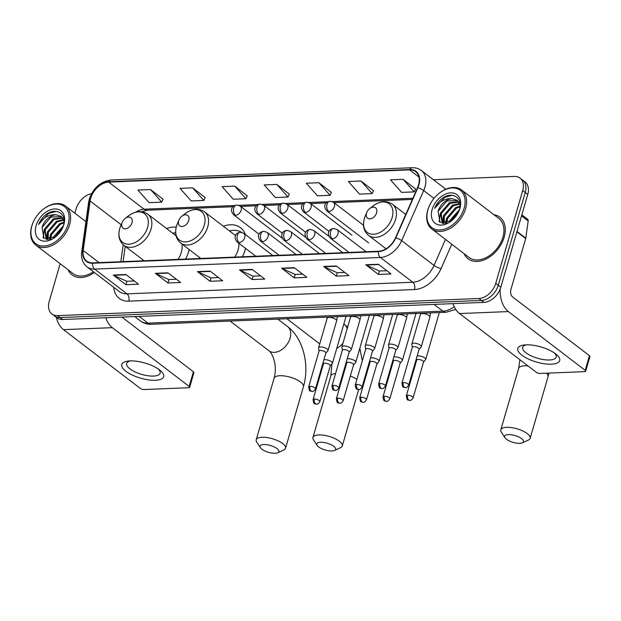 <?xml version="1.0" encoding="UTF-8"?>
<svg xmlns="http://www.w3.org/2000/svg" width="621" height="621" viewBox="0 0 621 621"><rect width="100%" height="100%" fill="white"/><g stroke="black" fill="none" stroke-linecap="round" stroke-linejoin="round"><path stroke-width="0.93" d="M199.481 257.412A28.892 19.74 -52.6 0 0 199.403 258.522M242.337 256.784A28.892 19.74 -52.6 0 0 245.217 249.727A28.892 19.74 -52.6 0 0 245.574 248.408M142.745 259.718A28.892 19.74 -52.6 0 0 142.675 260.828M185.609 259.081A28.892 19.74 -52.6 0 0 188.489 252.025A28.892 19.74 -52.6 0 0 189.118 249.487M245.303 234.474A28.892 19.74 -52.6 0 0 240.467 227.682A28.892 19.74 -52.6 0 0 223.327 226.238M176.224 227.123A28.892 19.74 -52.6 0 0 166.599 228.544M60.183 263.731L49.206 301.488A16.356 11.178 -52.6 0 0 51.9 313.97L56.953 317.836A16.356 11.178 -52.6 0 0 62.636 319.497L483.922 302.38A16.356 11.178 -52.6 0 0 500.805 287.22L527.757 194.443A16.356 11.178 -52.6 0 0 525.071 181.969L522.54 180.028A16.356 11.178 -52.6 0 1 525.226 192.51A16.356 11.178 -52.6 0 0 522.54 180.028L520.01 178.095A16.356 11.178 -52.6 0 0 514.328 176.434L433.404 179.725M54.431 315.903A16.356 11.178 -52.6 0 0 60.105 317.564L481.391 300.448A16.356 11.178 -52.6 0 0 498.275 285.28L525.226 192.51L498.275 285.28A16.356 11.178 -52.6 0 1 481.391 300.448L60.105 317.564A16.356 11.178 -52.6 0 1 54.431 315.903M68.093 269.778A26.167 17.877 -52.6 0 0 72.036 274.862A26.167 17.877 -52.6 0 0 94.392 272.495A26.167 17.877 -52.6 0 1 72.036 274.862A26.167 17.877 -52.6 0 1 68.093 269.778M464.12 253.694A26.167 17.877 -52.6 0 0 468.071 258.771A26.167 17.877 -52.6 0 0 504.167 237.168A26.167 17.877 -52.6 0 0 499.866 217.203A26.167 17.877 -52.6 0 0 493.936 214.719A26.167 17.877 -52.6 0 1 499.866 217.203A26.167 17.877 -52.6 0 1 504.167 237.168A26.167 17.877 -52.6 0 1 468.071 258.771A26.167 17.877 -52.6 0 1 464.12 253.694M90.689 198.285A17.442 11.923 127.4 0 1 108.698 182.108L409.612 169.882A17.442 11.923 127.4 0 1 415.674 171.652A17.442 11.923 127.4 0 1 417.545 187.682L395.507 237.796A17.442 11.923 127.4 0 1 378.492 251.249L92.715 262.862A17.442 11.923 127.4 0 1 86.661 261.092A17.442 11.923 127.4 0 1 83.206 250.488L90.107 200.987A17.442 11.923 127.4 0 1 90.689 198.285M90.356 198.293A17.885 12.218 -52.6 0 0 89.758 201.072L82.857 250.566A17.885 12.218 -52.6 0 0 92.607 263.25L378.383 251.637A17.885 12.218 -52.6 0 0 395.818 237.851L417.863 187.736A17.885 12.218 -52.6 0 0 409.728 169.494L108.807 181.72A17.885 12.218 -52.6 0 0 90.356 198.293M415.55 188.978L403.076 179.29L390.454 179.803L401.632 192.401L414.261 191.889L415.596 188.869M373.469 190.686L360.995 181.006L348.365 181.518L359.551 194.109L372.173 193.597L373.508 190.585M331.381 192.394L318.907 182.714L306.277 183.226L317.463 195.825L330.085 195.312L331.428 192.293M163.036 199.232L150.561 189.552L137.932 190.065L149.118 202.663L161.739 202.151L163.082 199.131M205.124 197.525L192.65 187.845L180.02 188.357L191.206 200.948L203.828 200.436L205.171 197.424M247.205 195.817L234.73 186.129L222.108 186.649L233.286 199.24L245.916 198.728L247.251 195.708M289.293 194.101L276.819 184.421L264.197 184.934L275.375 197.532L288.004 197.02L289.339 194M51.9 313.97A16.356 11.178 -52.6 0 0 57.582 315.623L478.861 298.507A16.356 11.178 -52.6 0 0 495.744 283.347L522.696 190.569A16.356 11.178 -52.6 0 0 520.01 178.095M91.543 193.713A16.356 11.178 -52.6 0 0 76.166 208.71L74.862 213.189M336.31 265.967L348.955 275.639L336.326 276.151L323.681 266.479L336.31 265.967M378.391 264.259L391.044 273.931L378.414 274.443L365.769 264.771L378.391 264.259M210.045 271.098L222.698 280.77L210.069 281.282L197.424 271.61L210.045 271.098M167.965 272.805L180.61 282.477L167.981 282.99L155.335 273.318L167.965 272.805M125.877 274.513L138.522 284.193L125.9 284.705L113.247 275.025L125.877 274.513M294.222 267.674L306.867 277.346L294.245 277.866L281.592 268.187L294.222 267.674M252.134 269.382L264.779 279.062L252.157 279.574L239.512 269.902L252.134 269.382M252.157 279.574L253.151 276.151M260.587 275.848L253.073 276.159L239.962 270.174A4.363 2.771 -92.3 0 1 239.512 269.902M294.245 277.866L295.239 274.443M302.675 274.14L295.154 274.451L282.05 268.466A4.363 2.771 -92.3 0 1 281.592 268.187M125.9 284.705L126.894 281.282M134.33 280.979L126.808 281.29L113.705 275.305A4.363 2.771 -92.3 0 1 113.247 275.025M167.981 282.99L168.974 279.574M176.418 279.271L168.896 279.574L155.793 273.597A4.363 2.771 -92.3 0 1 155.335 273.318M210.069 281.282L211.062 277.866M218.499 277.564L210.985 277.866L197.882 271.882A4.363 2.771 -92.3 0 1 197.424 271.61M378.414 274.443L379.408 271.028M386.844 270.725L379.33 271.028L366.227 265.043A4.363 2.771 -92.3 0 1 365.769 264.771M336.326 276.151L337.319 272.735M344.764 272.433L337.242 272.735L324.139 266.758A4.363 2.771 -92.3 0 1 323.681 266.479M276.819 184.421L288.004 197.02M234.73 186.129L245.916 198.728M192.65 187.845L203.828 200.436M150.561 189.552L161.739 202.151M318.907 182.714L330.085 195.312M360.995 181.006L372.173 193.597M403.076 179.29L414.261 191.889M155.382 380.269A21.805 7.863 16.2 0 1 126.474 371.7A21.805 7.863 16.2 0 1 128.656 361.018A21.805 7.863 16.2 0 1 130.084 360.917A21.805 7.863 16.2 0 1 159.752 370.054A21.805 7.863 16.2 0 1 155.382 380.269M130.581 360.902A17.442 6.295 -163.8 0 0 126.637 363.471A17.442 6.295 -163.8 0 0 135.083 371.932A17.442 6.295 -163.8 0 0 153.503 376.078A17.442 6.295 -163.8 0 0 160.14 373.205A17.442 6.295 -163.8 0 0 158.184 368.921M56.278 317.315A21.805 13.848 87.7 0 0 63.497 329.65L140.33 388.42A2.725 0.986 -163.8 0 0 144.018 389.538L188.629 387.729A2.725 0.986 -163.8 0 0 189.661 387.279A2.725 0.986 -163.8 0 0 189.149 386.433L193.403 371.785L121.902 317.09M105.795 317.742A21.805 13.848 87.7 0 0 112.323 327.663L189.149 386.433M193.403 371.785A2.725 0.986 16.2 0 1 193.915 372.631L189.661 387.279M68.093 224.321A23.443 16.014 -52.6 0 0 63.202 205.73A23.443 16.014 -52.6 0 0 43.113 209.386A23.443 16.014 -52.6 0 0 33.068 222.512A23.443 16.014 -52.6 0 0 31.904 225.788A23.443 16.014 -52.6 0 0 43.897 246.048A23.443 16.014 -52.6 0 0 68.093 224.321M33.068 222.512L32.913 222.877A24.53 16.759 -52.6 0 0 31.694 226.308A24.53 16.759 -52.6 0 0 35.723 245.023A24.53 16.759 -52.6 0 0 69.568 224.771A24.53 16.759 -52.6 0 0 65.531 206.056A24.53 16.759 -52.6 0 0 43.423 209.137L43.113 209.386M53.414 238.177L53.88 236.5L63.381 225.788M54.524 237.548L62.962 227.038M50.014 239.403L50.712 234.078L59.577 223.7L64.041 222.163M50.759 239.225L51.504 234.684L60.361 224.297L63.971 222.931M47.576 239.582L47.553 231.664L56.41 221.278L63.552 219.694M48.112 239.597L48.345 232.262L57.202 221.883L63.753 220.245M46.327 239.395L44.394 229.242L53.251 218.856L62.496 217.8M46.404 239.419L45.186 229.848L54.043 219.461L62.799 218.227M62.876 227.255L63.389 225.749C67.301 213.903 56.069 206.855 46.101 214.486C42.717 217.148 40.225 220.463 38.626 224.422C43.253 217.474 49.075 214.268 56.092 214.796A13.631 9.315 -52.6 0 0 42.018 227.426L50.883 217.047L61.471 216.69M56.092 214.796L61.083 216.372L64.072 221.464M36.111 225.617A17.993 12.296 -52.6 0 0 39.775 239.83A17.993 12.296 -52.6 0 0 55.059 237.253A17.993 12.296 -52.6 0 0 63.094 226.75A17.993 12.296 -52.6 0 0 63.885 224.492A17.993 12.296 -52.6 0 0 54.679 208.943A17.993 12.296 -52.6 0 0 36.111 225.617M42.018 227.426L44.013 238.371L55.253 237.075M35.723 245.023L73.03 273.558A24.53 16.759 -52.6 0 0 93.406 271.742M38.626 224.422L48.624 213.445L56.27 211.396M43.555 238.014L43.641 233.566M46.606 239.458L46.8 235.988M49.82 239.434L49.959 238.402M43.152 237.626L44.223 229.762M46.218 239.225L47.39 232.184M49.385 239.504L50.549 234.598M53.282 238.247L53.709 237.02M275.15 453.268A9.812 3.54 -163.8 0 0 277.766 452.748A9.812 3.54 -163.8 0 0 275.662 447.694A9.812 3.54 -163.8 0 0 263.77 444.558A9.812 3.54 -163.8 0 0 260.385 447.702A9.812 3.54 -163.8 0 0 275.15 453.268M260.385 447.702L256.768 442.144A15.261 5.504 16.2 0 1 256.217 439.769A15.261 5.504 16.2 0 1 262.023 437.254A15.261 5.504 16.2 0 1 278.146 440.887A15.261 5.504 16.2 0 1 285.536 448.284A15.261 5.504 16.2 0 1 283.805 450L277.766 452.748M132.025 222.737A6.544 4.471 -52.6 0 0 130.658 217.552A6.544 4.471 -52.6 0 0 125.054 218.569A6.544 4.471 -52.6 0 0 122.252 222.233A6.544 4.471 -52.6 0 0 121.926 223.149A6.544 4.471 -52.6 0 0 125.271 228.807A6.544 4.471 -52.6 0 0 132.025 222.737M178.033 259.392A19.624 13.414 -52.6 0 0 181.332 252.32A19.624 13.414 -52.6 0 0 181.93 243.991M175.627 232.72A25.896 17.691 -52.6 0 0 172.731 233.232M331.886 450.962A9.812 3.54 -163.8 0 0 334.502 450.442A9.812 3.54 -163.8 0 0 332.398 445.389A9.812 3.54 -163.8 0 0 320.498 442.253A9.812 3.54 -163.8 0 0 317.121 445.397A9.812 3.54 -163.8 0 0 331.886 450.962M317.121 445.397L313.496 439.839A15.261 5.504 16.2 0 1 312.953 437.463A15.261 5.504 16.2 0 1 318.759 434.948A15.261 5.504 16.2 0 1 334.874 438.581A15.261 5.504 16.2 0 1 342.272 445.979A15.261 5.504 16.2 0 1 340.533 447.694L334.502 450.442M188.761 220.432A6.544 4.471 -52.6 0 0 187.395 215.246A6.544 4.471 -52.6 0 0 181.79 216.263A6.544 4.471 -52.6 0 0 178.98 219.927A6.544 4.471 -52.6 0 0 178.654 220.843A6.544 4.471 -52.6 0 0 182.007 226.502A6.544 4.471 -52.6 0 0 188.761 220.432M234.761 257.086A19.624 13.414 -52.6 0 0 238.06 250.015A19.624 13.414 -52.6 0 0 238.86 243.269M235.499 235.6A19.624 13.414 -52.6 0 0 234.839 235.041L204.526 211.854C198.565 207.95 192.083 208.555 185.074 213.686A18.032 12.319 -52.6 0 1 200.529 210.876A18.032 12.319 -52.6 0 1 204.286 225.175A18.032 12.319 -52.6 0 1 185.679 241.887A18.032 12.319 -52.6 0 1 176.449 226.3A18.032 12.319 -52.6 0 1 177.35 223.777L178.98 219.927M241.522 232.324A25.896 17.691 -52.6 0 0 229.46 230.927M519.754 443.324A9.812 3.54 -163.8 0 0 522.37 442.812A9.812 3.54 -163.8 0 0 520.266 437.751A9.812 3.54 -163.8 0 0 508.374 434.622A9.812 3.54 -163.8 0 0 504.989 437.766A9.812 3.54 -163.8 0 0 519.754 443.324M504.989 437.766L501.372 432.208A15.261 5.504 16.2 0 1 500.821 429.833A15.261 5.504 16.2 0 1 506.627 427.318A15.261 5.504 16.2 0 1 522.75 430.943A15.261 5.504 16.2 0 1 530.14 438.348A15.261 5.504 16.2 0 1 528.409 440.064L522.37 442.812M376.629 212.801A6.544 4.471 -52.6 0 0 375.263 207.616A6.544 4.471 -52.6 0 0 369.658 208.633A6.544 4.471 -52.6 0 0 366.856 212.297A6.544 4.471 -52.6 0 0 366.53 213.213A6.544 4.471 -52.6 0 0 369.875 218.864A6.544 4.471 -52.6 0 0 376.629 212.801M330.24 365.893L332.289 363.502A4.906 1.77 -163.8 0 0 332.429 363.246A4.906 1.77 -163.8 0 0 331.505 361.717A4.906 1.77 -163.8 0 0 324.876 359.699A4.906 1.77 -163.8 0 0 323.89 359.838M330.17 365.979A3.547 1.281 -163.8 0 0 330.271 365.792A3.547 1.281 -163.8 0 0 329.604 364.69A3.547 1.281 -163.8 0 0 324.814 363.231A3.547 1.281 -163.8 0 0 323.463 363.813L313.054 399.66C314.086 405.684 314.412 403.099 316.601 404.186A3.547 2.251 87.7 0 1 315.538 403.821A3.547 2.251 -92.3 0 1 314.405 399.07A3.547 1.281 -163.8 0 0 313.054 399.66M353.559 364.946L355.608 362.555A4.906 1.77 -163.8 0 0 355.748 362.299A4.906 1.77 -163.8 0 0 354.824 360.77A4.906 1.77 -163.8 0 0 348.187 358.752A4.906 1.77 -163.8 0 0 347.209 358.891M353.489 365.032A3.547 1.281 -163.8 0 0 353.59 364.845A3.547 1.281 -163.8 0 0 352.922 363.743A3.547 1.281 -163.8 0 0 348.133 362.284A3.547 1.281 -163.8 0 0 346.782 362.866L336.372 398.705C337.397 404.737 337.731 402.152 339.92 403.239A3.547 2.251 87.7 0 1 338.849 402.874A3.547 2.251 -92.3 0 1 337.715 398.123A3.547 1.281 -163.8 0 0 336.372 398.705M376.877 363.999L378.919 361.608A4.906 1.77 -163.8 0 0 379.066 361.352A4.906 1.77 -163.8 0 0 378.142 359.823A4.906 1.77 -163.8 0 0 371.505 357.805A4.906 1.77 -163.8 0 0 370.52 357.944M376.8 364.085A3.547 1.281 -163.8 0 0 376.9 363.898A3.547 1.281 -163.8 0 0 376.233 362.796A3.547 1.281 -163.8 0 0 371.443 361.337A3.547 1.281 -163.8 0 0 370.1 361.919L359.683 397.758C360.716 403.79 361.049 401.205 363.231 402.292A3.547 2.251 87.7 0 1 362.167 401.927A3.547 2.251 -92.3 0 1 361.034 397.176A3.547 1.281 -163.8 0 0 359.683 397.758M400.188 363.052L402.237 360.661A4.906 1.77 -163.8 0 0 402.377 360.405A4.906 1.77 -163.8 0 0 401.453 358.876A4.906 1.77 -163.8 0 0 394.824 356.858A4.906 1.77 -163.8 0 0 393.838 356.997M400.118 363.138A3.547 1.281 -163.8 0 0 400.219 362.951A3.547 1.281 -163.8 0 0 399.551 361.849A3.547 1.281 -163.8 0 0 394.762 360.39A3.547 1.281 -163.8 0 0 393.411 360.972L383.002 396.811C384.034 402.843 384.36 400.258 386.549 401.345A3.547 2.251 87.7 0 1 385.478 400.98A3.547 2.251 -92.3 0 1 384.352 396.229A3.547 1.281 -163.8 0 0 383.002 396.811M423.506 362.105L425.556 359.706A4.906 1.77 -163.8 0 0 425.695 359.458A4.906 1.77 -163.8 0 0 424.772 357.929A4.906 1.77 -163.8 0 0 418.135 355.911A4.906 1.77 -163.8 0 0 417.157 356.05M423.437 362.19A3.547 1.281 -163.8 0 0 423.538 362.004A3.547 1.281 -163.8 0 0 422.87 360.902A3.547 1.281 -163.8 0 0 418.08 359.443A3.547 1.281 -163.8 0 0 416.73 360.025L406.32 395.864C407.345 401.896 407.679 399.311 409.86 400.398A3.547 2.251 87.7 0 1 408.797 400.033A3.547 2.251 -92.3 0 1 407.663 395.282A3.547 1.281 -163.8 0 0 406.32 395.864M325.839 353.132L327.888 350.741A4.906 1.77 -163.8 0 0 328.028 350.485A4.906 1.77 -163.8 0 0 327.104 348.963A4.906 1.77 -163.8 0 0 322.051 347.03A4.906 1.77 -163.8 0 0 318.604 347.744A4.906 1.77 -163.8 0 0 318.589 348.039L319.031 351.152M325.769 353.217A3.547 1.281 -163.8 0 0 325.87 353.031A3.547 1.281 -163.8 0 0 325.202 351.936A3.547 1.281 -163.8 0 0 320.413 350.469A3.547 1.281 -163.8 0 0 319.062 351.059L308.653 386.899C309.677 392.922 310.011 390.337 312.2 391.424A3.547 2.251 87.7 0 1 311.129 391.059A3.547 2.251 -92.3 0 1 309.995 386.316A3.547 1.281 -163.8 0 0 308.653 386.899M349.157 352.185L351.207 349.794A4.906 1.77 -163.8 0 0 351.346 349.538A4.906 1.77 -163.8 0 0 350.423 348.016A4.906 1.77 -163.8 0 0 345.369 346.083A4.906 1.77 -163.8 0 0 341.923 346.797A4.906 1.77 -163.8 0 0 341.899 347.092L342.35 350.205M349.08 352.27A3.547 1.281 -163.8 0 0 349.181 352.084A3.547 1.281 -163.8 0 0 348.521 350.989A3.547 1.281 -163.8 0 0 343.724 349.522A3.547 1.281 -163.8 0 0 342.381 350.112L331.963 385.952C332.996 391.975 333.33 389.39 335.511 390.477A3.547 2.251 87.7 0 1 334.447 390.112A3.547 2.251 -92.3 0 1 333.314 385.369A3.547 1.281 -163.8 0 0 331.963 385.952M372.468 351.238L374.517 348.847A4.906 1.77 -163.8 0 0 374.657 348.591A4.906 1.77 -163.8 0 0 373.733 347.069A4.906 1.77 -163.8 0 0 368.688 345.136A4.906 1.77 -163.8 0 0 365.233 345.85A4.906 1.77 -163.8 0 0 365.218 346.145L365.668 349.258M372.398 351.323A3.547 1.281 -163.8 0 0 372.499 351.137A3.547 1.281 -163.8 0 0 371.832 350.042A3.547 1.281 -163.8 0 0 367.042 348.575A3.547 1.281 -163.8 0 0 365.691 349.165L355.282 385.004C356.314 391.028 356.64 388.443 358.829 389.53A3.547 2.251 87.7 0 1 357.766 389.165A3.547 2.251 -92.3 0 1 356.633 384.422A3.547 1.281 -163.8 0 0 355.282 385.004M395.787 350.291L397.836 347.9A4.906 1.77 -163.8 0 0 397.976 347.644A4.906 1.77 -163.8 0 0 397.052 346.122A4.906 1.77 -163.8 0 0 391.998 344.189A4.906 1.77 -163.8 0 0 388.552 344.903A4.906 1.77 -163.8 0 0 388.536 345.198L388.979 348.311M395.717 350.376A3.547 1.281 -163.8 0 0 395.818 350.19A3.547 1.281 -163.8 0 0 395.15 349.095A3.547 1.281 -163.8 0 0 390.361 347.628A3.547 1.281 -163.8 0 0 389.01 348.218L378.6 384.057C379.625 390.081 379.959 387.496 382.148 388.583A3.547 2.251 87.7 0 1 381.077 388.218A3.547 2.251 -92.3 0 1 379.943 383.475A3.547 1.281 -163.8 0 0 378.6 384.057M419.105 349.344L421.147 346.953A4.906 1.77 -163.8 0 0 421.294 346.697A4.906 1.77 -163.8 0 0 420.37 345.175A4.906 1.77 -163.8 0 0 415.317 343.242A4.906 1.77 -163.8 0 0 411.87 343.956A4.906 1.77 -163.8 0 0 411.847 344.251L412.297 347.364M419.028 349.429A3.547 1.281 -163.8 0 0 419.128 349.243A3.547 1.281 -163.8 0 0 418.461 348.148A3.547 1.281 -163.8 0 0 413.671 346.681A3.547 1.281 -163.8 0 0 412.328 347.263L401.911 383.11C402.944 389.134 403.277 386.549 405.459 387.636A3.547 2.251 87.7 0 1 404.395 387.271A3.547 2.251 -92.3 0 1 403.262 382.52A3.547 1.281 -163.8 0 0 401.911 383.11M551.409 364.178A21.805 7.863 16.2 0 1 522.502 355.616A21.805 7.863 16.2 0 1 524.683 344.927A21.805 7.863 16.2 0 1 526.119 344.826A21.805 7.863 16.2 0 1 555.787 353.962A21.805 7.863 16.2 0 1 551.409 364.178M526.616 344.81A17.442 6.295 -163.8 0 0 522.665 347.38A17.442 6.295 -163.8 0 0 531.118 355.841A17.442 6.295 -163.8 0 0 549.538 359.986A17.442 6.295 -163.8 0 0 556.175 357.114A17.442 6.295 -163.8 0 0 554.219 352.837M453.004 303.638A21.805 13.848 87.7 0 0 459.532 313.558L536.358 372.328A2.725 0.986 -163.8 0 0 540.045 373.454L584.656 371.637A2.725 0.986 -163.8 0 0 585.696 371.187A2.725 0.986 -163.8 0 0 585.184 370.341L589.438 355.693L512.604 296.923A5.449 3.462 -92.3 0 1 510.866 289.627L525.7 238.565L516.897 231.835M500.247 288.866A21.805 13.848 87.7 0 0 508.351 311.571L585.184 370.341M589.438 355.693A2.725 0.986 16.2 0 1 589.95 356.539L585.696 371.187M521.826 214.843L527.648 219.291A2.725 1.863 127.4 0 1 528.184 220.944L525.793 238.146A2.725 1.863 127.4 0 1 525.7 238.565M464.128 208.229A23.443 16.014 -52.6 0 0 459.237 189.638A23.443 16.014 -52.6 0 0 439.148 193.294A23.443 16.014 -52.6 0 0 429.103 206.42A23.443 16.014 -52.6 0 0 427.931 209.696A23.443 16.014 -52.6 0 0 439.932 229.964A23.443 16.014 -52.6 0 0 464.128 208.229M429.103 206.42L428.948 206.785A24.53 16.759 -52.6 0 0 427.722 210.216A24.53 16.759 -52.6 0 0 431.758 228.932A24.53 16.759 -52.6 0 0 465.603 208.679A24.53 16.759 -52.6 0 0 461.566 189.964A24.53 16.759 -52.6 0 0 439.458 193.046L439.148 193.294M431.758 228.932L469.065 257.474A24.53 16.759 -52.6 0 0 502.909 237.214A24.53 16.759 -52.6 0 0 498.873 218.499L461.566 189.964M449.441 222.093L449.907 220.408L459.408 209.696M450.551 221.464L458.989 210.946M446.049 223.312L446.747 217.987L455.604 207.608L460.076 206.079M446.786 223.133L447.539 218.592L456.396 208.214L459.998 206.84M443.611 223.49L443.588 215.572L452.445 205.186L459.587 203.603M444.147 223.506L444.372 216.178L453.237 205.792L459.788 204.162M442.362 223.312L440.421 213.15L449.286 202.772L458.523 201.716M442.431 223.327L441.213 213.756L450.07 203.377L458.826 202.143M458.911 211.171L459.416 209.657C463.336 197.812 452.104 190.763 442.136 198.394C438.752 201.057 436.26 204.371 434.661 208.33C439.288 201.383 445.102 198.177 452.119 198.704A13.631 9.315 -52.6 0 0 438.053 211.342L446.91 200.956L457.498 200.599M452.119 198.704L457.172 200.327L460.107 205.372M432.138 209.525A17.993 12.296 -52.6 0 0 435.81 223.739A17.993 12.296 -52.6 0 0 451.094 221.161A17.993 12.296 -52.6 0 0 459.129 210.659A17.993 12.296 -52.6 0 0 459.92 208.4A17.993 12.296 -52.6 0 0 450.706 192.852A17.993 12.296 -52.6 0 0 432.138 209.525M438.053 211.342L440.048 222.279L451.281 220.983M434.661 208.33L444.659 197.354L452.305 195.304M439.59 221.922L439.668 217.474M442.641 223.366L442.835 219.896M445.847 223.35L445.994 222.31M439.179 221.542L440.258 213.671M442.245 223.141L443.417 216.092M445.42 223.42L446.584 218.507M449.317 222.155L449.744 220.929M62.636 319.497L57.582 315.623M527.757 194.443L522.696 190.569M500.805 287.22L495.744 283.347M483.922 302.38L478.861 298.507M455.736 309.367L446.173 312.278L151.26 324.263C147.208 324.41 143.591 323.293 140.4 320.925A21.805 14.896 -52.6 0 0 147.977 323.13L139.158 316.384M151.26 324.263A10.906 6.924 -92.3 0 1 147.977 323.13L442.897 311.152L434.071 304.406M446.173 312.278A10.906 6.924 -92.3 0 1 442.897 311.152A21.805 14.896 -52.6 0 0 454.262 306.735M108.698 182.108L144.111 209.199A17.442 11.923 -52.6 0 0 135.844 212.149M409.728 169.494A5.449 3.462 -92.3 0 1 412.142 167.732L111.229 179.958C100.718 181.417 93.422 187.775 89.331 199.046L88.617 202.353A5.449 2.538 7.9 0 1 89.758 201.072M378.383 251.637A5.449 3.462 87.7 0 0 380.394 257.474L94.617 269.087A5.449 3.462 -92.3 0 1 92.607 263.25M395.818 237.851A5.449 1.335 23.7 0 1 401.663 240.661A21.805 14.896 127.4 0 1 380.394 257.474L412.771 282.245A21.805 14.896 -52.6 0 0 434.04 265.431L445.474 239.427M88.617 202.353L81.716 251.854A5.449 2.538 7.9 0 1 82.857 250.566M128.733 301.154A5.449 3.462 -92.3 0 0 126.994 293.849L94.617 269.087A21.805 14.896 127.4 0 1 87.041 266.875L119.418 291.645A21.805 14.896 -52.6 0 0 126.994 293.849L412.771 282.245A5.449 3.462 -92.3 0 1 414.517 289.541L128.733 301.154A27.262 18.622 127.4 0 1 113.705 287.267M417.863 187.736A5.449 1.335 23.7 0 1 423.701 190.546L401.663 240.661L434.04 265.431A5.449 1.335 -156.3 0 0 441.096 268.528A27.262 18.622 127.4 0 1 414.517 289.541M412.142 167.732C415.659 167.616 418.733 168.539 421.356 170.511A21.805 14.896 127.4 0 1 423.701 190.546L433.963 198.402M111.229 179.958A5.449 3.462 87.7 0 0 108.807 181.72M451.777 244.247L441.096 268.528M409.612 169.882L418.965 177.039M412.887 198.278L332.173 201.553M327.81 201.732L308.854 202.5M304.492 202.679L285.544 203.447M281.181 203.626L262.225 204.394M257.862 204.573L238.914 205.349M234.552 205.52L144.111 209.199A9.812 6.233 -92.3 0 0 147.061 210.216L141.743 211.707M90.107 200.987L121.18 224.755M83.206 250.488L99.042 262.598M123.199 244.713L120.823 261.713M252.499 269.669L239.962 270.174M210.418 271.377L197.882 271.882M168.33 273.085L155.793 273.597M126.242 274.793L113.705 275.305M294.587 267.954L282.05 268.466M336.675 266.246L324.139 266.758M378.763 264.538L366.227 265.043M112.323 327.663L63.497 329.65M279.9 375.728A15.261 5.504 -163.8 0 0 274.094 378.243C275.483 373.345 275.67 368.082 274.661 362.447L273.341 357.68C271.509 353.551 270.065 351.261 269.017 350.818A15.261 10.433 127.4 0 0 274.319 352.371A15.261 10.433 127.4 0 0 290.077 338.22A15.261 10.433 127.4 0 0 287.57 326.568C303.576 338.6 309.7 365.536 303.413 386.759A15.261 5.504 -163.8 0 0 296.015 379.361A15.261 5.504 -163.8 0 0 279.9 375.728M122.252 222.233L120.621 226.083A18.032 12.319 -52.6 0 0 119.721 228.606A18.032 12.319 -52.6 0 0 128.943 244.193A18.032 12.319 -52.6 0 0 147.557 227.472A18.032 12.319 -52.6 0 0 143.793 213.182A18.032 12.319 -52.6 0 0 128.345 215.992L125.054 218.569M144.119 260.773L123.952 245.342A19.624 13.414 -52.6 0 0 151.027 229.133A19.624 13.414 -52.6 0 0 147.798 214.16C141.836 210.255 135.347 210.861 128.345 215.992M335.581 373.5A15.261 5.504 -163.8 0 0 330.822 375.938L331.917 363.937M356.896 379.447A15.261 5.504 -163.8 0 0 350.337 376.031M343.529 374.059A15.261 5.504 -163.8 0 0 342.839 373.927M343.855 323.929L344.298 324.263A15.261 10.433 127.4 0 1 347.147 328.82M200.855 258.468L180.68 243.036A19.624 13.414 -52.6 0 0 207.756 226.828A19.624 13.414 -52.6 0 0 204.526 211.854M342.978 343.149A15.261 10.433 127.4 0 1 336.745 348.404M527.974 365.909A15.261 5.504 -163.8 0 0 524.504 365.792A15.261 5.504 -163.8 0 0 518.698 368.307L519.909 359.745M548.972 373.089L548.017 376.823A15.261 5.504 -163.8 0 0 546.426 373.19M366.856 212.297L365.226 216.147A18.032 12.319 -52.6 0 0 364.325 218.67A18.032 12.319 -52.6 0 0 373.547 234.249A18.032 12.319 -52.6 0 0 392.161 217.536A18.032 12.319 -52.6 0 0 388.397 203.246A18.032 12.319 -52.6 0 0 372.949 206.048L369.658 208.633M386.029 248.765L368.556 235.406A19.624 13.414 -52.6 0 0 395.631 219.197A19.624 13.414 -52.6 0 0 392.402 204.224C386.441 200.319 379.951 200.925 372.949 206.048M259.027 234.195L233.62 214.757C231.338 211.986 230.896 209.595 232.285 207.569C232.479 206.506 233.954 205.636 236.71 204.977A5.449 3.462 87.7 0 0 233.768 208.004A5.449 3.462 -92.3 0 0 235.514 215.308A5.449 3.726 -52.6 0 0 241.142 210.255A5.449 3.726 -52.6 0 0 240.242 206.094L281.981 238.022M233.62 214.757A5.449 3.726 -52.6 0 0 235.514 215.308M330.271 365.792L319.862 401.632A3.547 1.281 -163.8 0 0 318.146 399.916A3.547 1.281 -163.8 0 0 314.405 399.07M282.345 233.248L256.939 213.81C254.657 211.039 254.214 208.64 255.604 206.622C255.798 205.559 257.273 204.689 260.028 204.03A5.449 3.462 87.7 0 0 257.086 207.057A5.449 3.462 -92.3 0 0 258.833 214.361A5.449 3.726 -52.6 0 0 264.453 209.308A5.449 3.726 -52.6 0 0 263.56 205.147L305.291 237.075M256.939 213.81A5.449 3.726 -52.6 0 0 258.833 214.361M353.59 364.845L343.172 400.685A3.547 1.281 -163.8 0 0 341.457 398.969A3.547 1.281 -163.8 0 0 337.715 398.123M305.656 232.301L280.25 212.863C277.967 210.092 277.525 207.693 278.914 205.675C279.116 204.612 280.591 203.742 283.339 203.083A5.449 3.462 87.7 0 0 280.405 206.11A5.449 3.462 -92.3 0 0 282.144 213.414A5.449 3.726 -52.6 0 0 287.771 208.361A5.449 3.726 -52.6 0 0 286.879 204.2L328.61 236.127M280.25 212.863A5.449 3.726 -52.6 0 0 282.144 213.414M376.9 363.898L366.491 399.738A3.547 1.281 -163.8 0 0 364.775 398.022A3.547 1.281 -163.8 0 0 361.034 397.176M328.975 231.354L303.568 211.916C301.286 209.145 300.843 206.746 302.233 204.728C302.427 203.665 303.902 202.795 306.658 202.135A5.449 3.462 87.7 0 0 303.716 205.163A5.449 3.462 -92.3 0 0 305.462 212.467A5.449 3.726 -52.6 0 0 311.09 207.414A5.449 3.726 -52.6 0 0 310.19 203.253L351.928 235.18M303.568 211.916A5.449 3.726 -52.6 0 0 305.462 212.467M400.219 362.951L389.809 398.791A3.547 1.281 -163.8 0 0 388.094 397.075A3.547 1.281 -163.8 0 0 384.352 396.229M368.618 242.889L326.887 210.969C324.604 208.198 324.154 205.799 325.551 203.781C325.746 202.718 327.22 201.848 329.976 201.188A5.449 3.462 87.7 0 0 327.034 204.216A5.449 3.462 -92.3 0 0 328.773 211.52A5.449 3.726 -52.6 0 0 334.401 206.467A5.449 3.726 -52.6 0 0 333.508 202.306L363.502 225.252M326.887 210.969A5.449 3.726 -52.6 0 0 328.773 211.52M423.538 362.004L413.12 397.844A3.547 1.281 -163.8 0 0 411.405 396.128A3.547 1.281 -163.8 0 0 407.663 395.282M255.805 256.232L237.222 242.019C234.94 239.248 234.497 236.849 235.887 234.831C236.081 233.768 237.556 232.898 240.311 232.238A5.449 3.462 87.7 0 0 237.369 235.266A5.449 3.462 -92.3 0 0 239.116 242.57A5.449 3.726 -52.6 0 0 244.744 237.517A5.449 3.726 -52.6 0 0 243.843 233.356L272.844 255.541M237.222 242.019A5.449 3.726 -52.6 0 0 239.116 242.57M337.366 316.702L336.629 320.894A4.906 1.77 -163.8 0 0 335.705 319.373A4.906 1.77 -163.8 0 0 328.835 317.362A4.906 1.77 -163.8 0 0 327.205 318.154L318.604 347.744M325.87 353.031L315.452 388.87A3.547 1.281 -163.8 0 0 313.737 387.155A3.547 1.281 -163.8 0 0 309.995 386.316M279.116 255.285L260.533 241.072C258.258 238.301 257.808 235.902 259.205 233.884C259.399 232.821 260.874 231.951 263.63 231.291A5.449 3.462 87.7 0 0 260.688 234.319A5.449 3.462 -92.3 0 0 262.427 241.623A5.449 3.726 -52.6 0 0 268.055 236.57A5.449 3.726 -52.6 0 0 267.162 232.409L296.163 254.594M260.533 241.072A5.449 3.726 -52.6 0 0 262.427 241.623M360.685 315.755L359.939 319.947A4.906 1.77 -163.8 0 0 359.016 318.426A4.906 1.77 -163.8 0 0 352.154 316.415A4.906 1.77 -163.8 0 0 350.516 317.207L341.923 346.797M349.181 352.084L338.771 387.923A3.547 1.281 -163.8 0 0 337.056 386.208A3.547 1.281 -163.8 0 0 333.314 385.369M302.435 254.338L283.851 240.125C281.569 237.354 281.127 234.955 282.516 232.937C282.71 231.874 284.185 231.004 286.941 230.344A5.449 3.462 87.7 0 0 283.999 233.372A5.449 3.462 -92.3 0 0 285.745 240.676A5.449 3.726 -52.6 0 0 291.373 235.623A5.449 3.726 -52.6 0 0 290.473 231.462L319.473 253.647M283.851 240.125A5.449 3.726 -52.6 0 0 285.745 240.676M384.003 314.808L383.258 319A4.906 1.77 -163.8 0 0 382.334 317.478A4.906 1.77 -163.8 0 0 375.464 315.468A4.906 1.77 -163.8 0 0 373.834 316.26L365.233 345.85M372.499 351.137L362.09 386.976A3.547 1.281 -163.8 0 0 360.374 385.261A3.547 1.281 -163.8 0 0 356.633 384.422M325.753 253.391L307.17 239.178C304.888 236.407 304.445 234.008 305.835 231.99C306.029 230.919 307.504 230.057 310.259 229.397A5.449 3.462 87.7 0 0 307.317 232.425A5.449 3.462 -92.3 0 0 309.064 239.729A5.449 3.726 -52.6 0 0 314.692 234.676A5.449 3.726 -52.6 0 0 313.791 230.515L342.792 252.7M307.17 239.178A5.449 3.726 -52.6 0 0 309.064 239.729M407.314 313.861L406.576 318.053A4.906 1.77 -163.8 0 0 405.645 316.531A4.906 1.77 -163.8 0 0 398.783 314.521A4.906 1.77 -163.8 0 0 397.153 315.313L388.552 344.903M395.818 350.19L385.4 386.029A3.547 1.281 -163.8 0 0 383.685 384.314A3.547 1.281 -163.8 0 0 379.943 383.475M349.064 252.444L330.481 238.231C328.206 235.46 327.756 233.061 329.153 231.043C329.347 229.972 330.822 229.11 333.578 228.45A5.449 3.462 87.7 0 0 330.636 231.478A5.449 3.462 -92.3 0 0 332.375 238.782A5.449 3.726 -52.6 0 0 338.003 233.729A5.449 3.726 -52.6 0 0 337.11 229.568L366.111 251.753M330.481 238.231A5.449 3.726 -52.6 0 0 332.375 238.782M430.632 312.914L429.887 317.106A4.906 1.77 -163.8 0 0 428.964 315.584A4.906 1.77 -163.8 0 0 422.101 313.574A4.906 1.77 -163.8 0 0 420.464 314.366L411.87 343.956M419.128 349.243L408.719 385.082A3.547 1.281 -163.8 0 0 407.003 383.367A3.547 1.281 -163.8 0 0 403.262 382.52M508.351 311.571L459.532 313.558M517.014 231.431L525.793 238.146M528.184 220.944L521.531 215.86M140.4 320.925L134.71 316.57M81.716 251.854C80.932 258.305 82.709 263.312 87.041 266.875M421.356 170.511L445.816 189.219M125.232 246.32L123.098 261.627M412.383 199.434L333.919 202.625M326.196 202.935L310.601 203.572M302.877 203.882L287.29 204.519M279.559 204.829L263.972 205.466M256.248 205.776L240.653 206.413M232.929 206.723L147.061 210.216M85.931 221.65L65.531 206.056M303.413 386.759L285.536 448.284M277.828 319.116L287.57 326.568M123.952 245.342C119.248 241.336 117.827 235.778 119.698 228.675L120.621 226.083M176.061 235.778L147.798 214.16M274.094 378.243L256.217 439.769M230.112 321.057L269.017 350.818M358.666 389.538L342.272 445.979M181.79 216.263L185.074 213.686M180.68 243.036C175.976 239.031 174.563 233.473 176.426 226.37L177.35 223.777M330.822 375.938L312.953 437.463M344.298 324.263L347.628 327.151M359.846 348.179L362.291 360.863M286.848 318.752L319.722 343.902M548.017 376.823L530.14 438.348M368.556 235.406C363.852 231.392 362.431 225.842 364.302 218.739L365.226 216.147M405.777 214.455L392.402 204.224M518.698 368.307L500.821 429.833M346.06 316.345L332.429 363.246M323.44 363.914L323.199 362.229M236.71 204.977L240.242 206.094M319.862 401.632C318.472 403.697 317.385 404.55 316.601 404.186M369.371 315.398L355.748 362.299M346.751 362.967L346.51 361.282M260.028 204.03L263.56 205.147M343.172 400.685C341.791 402.75 340.704 403.603 339.92 403.239M392.689 314.451L379.066 361.352M370.069 362.02L369.829 360.335M283.339 203.083L286.879 204.2M366.491 399.738C365.101 401.803 364.015 402.656 363.231 402.292M416 313.504L402.377 360.405M393.388 361.073L393.14 359.388M306.658 202.135L310.19 203.253M389.809 398.791C388.42 400.856 387.333 401.709 386.549 401.345M439.319 312.557L425.695 359.458M416.699 360.126L416.458 358.441M329.976 201.188L333.508 202.306M413.12 397.844C411.731 399.908 410.644 400.762 409.86 400.398M327.446 317.106L327.205 318.154M336.629 320.894L328.028 350.485M315.452 388.87C314.071 390.943 312.984 391.789 312.2 391.424M240.311 232.238L243.843 233.356M350.756 316.159L350.516 317.207M359.939 319.947L351.346 349.538M338.771 387.923C337.382 389.996 336.295 390.842 335.511 390.477M263.63 231.291L267.162 232.409M374.075 315.212L373.834 316.26M383.258 319L374.657 348.591M362.09 386.976C360.7 389.041 359.613 389.895 358.829 389.53M286.941 230.344L290.473 231.462M397.393 314.265L397.153 315.313M406.576 318.053L397.976 347.644M385.4 386.029C384.019 388.094 382.932 388.948 382.148 388.583M310.259 229.397L313.791 230.515M420.704 313.318L420.464 314.366M429.887 317.106L421.294 346.697M408.719 385.082C407.329 387.147 406.243 388.001 405.459 387.636M333.578 228.45L337.11 229.568"/></g></svg>

